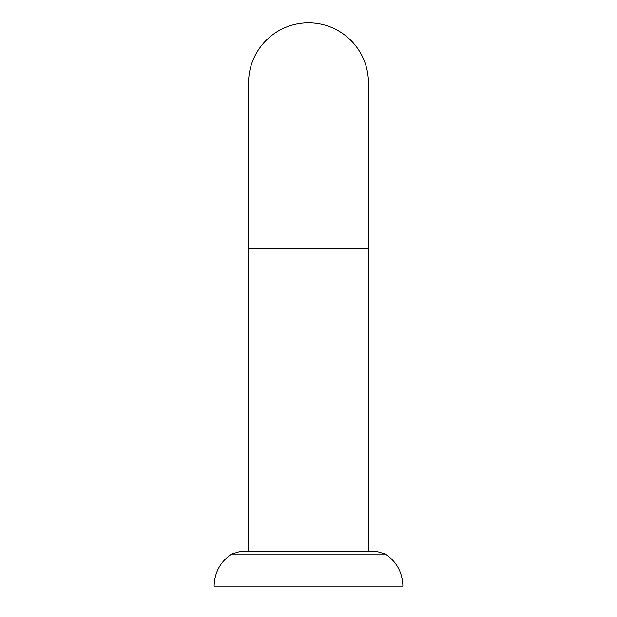<?xml version="1.0" encoding="UTF-8"?>
<svg xmlns="http://www.w3.org/2000/svg" width="617" height="617" viewBox="0 0 617 617"><rect width="100%" height="100%" fill="white"/><g stroke="black" fill="none" stroke-linecap="round" stroke-linejoin="round"><path stroke-width="0.93" d="M248.566 551.544L248.566 82.755A59.934 59.934 0 0 1 308.5 22.821A59.934 59.934 0 0 1 368.434 82.755L368.434 551.544M402.886 586.15C402.492 572.491 396.669 561.794 385.409 554.058C396.669 561.794 402.492 572.491 402.886 586.15L214.114 586.15C214.508 572.499 220.331 561.802 231.591 554.058L240.121 551.544L376.879 551.544L385.409 554.058L231.591 554.058L240.121 551.544M248.566 248.25L368.434 248.25M385.409 554.058L376.879 551.544"/></g></svg>
